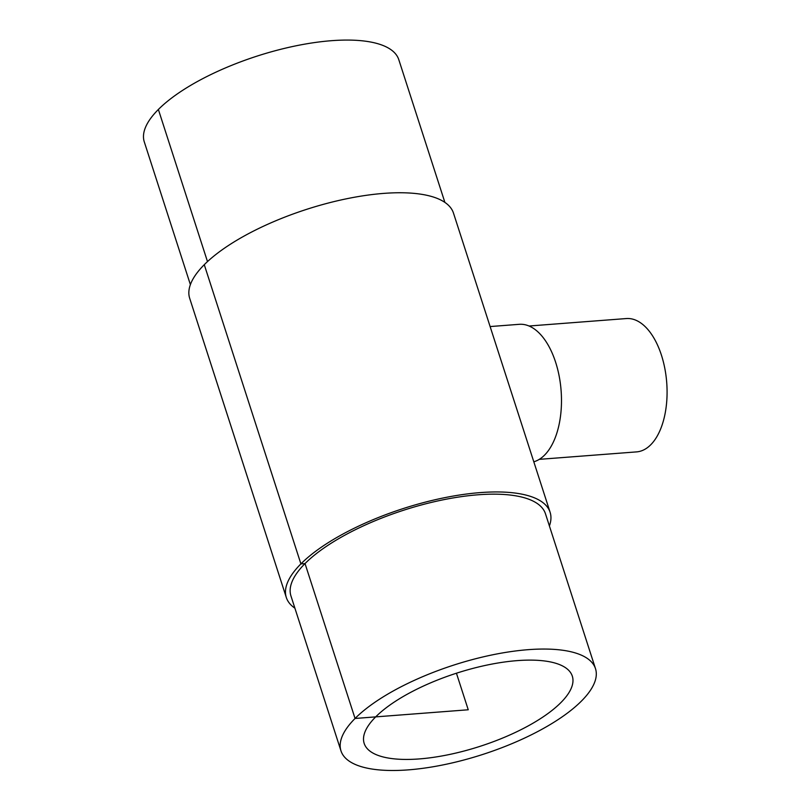 <?xml version="1.0" encoding="UTF-8"?>
<svg xmlns="http://www.w3.org/2000/svg" width="811" height="811" viewBox="0 0 811 811"><rect width="100%" height="100%" fill="white"/><g stroke="black" fill="none" stroke-linecap="round" stroke-linejoin="round"><path stroke-width="1.22" d="M375.686 716.883A109.363 38.411 -17.9 0 1 487.715 664.919A109.363 38.411 -17.9 0 1 572.313 676.161A109.363 38.411 -17.9 0 1 480.051 746.333A109.363 38.411 -17.9 0 1 364.169 743.393A109.363 38.411 -17.9 0 1 375.686 716.883M490.118 326.559L519.273 324.319A69.3 36.637 85.6 0 1 560.766 386.867A69.3 36.637 85.6 0 1 533.8 461.804M529.056 326.012L626.356 318.551A66.867 35.349 85.6 0 1 666.713 382.518A66.867 35.349 85.6 0 1 636.584 451.889L539.295 459.35M444.894 202.405L398.799 59.69A133.734 46.977 162.1 0 0 295.356 45.943A133.734 46.977 162.1 0 0 158.368 109.475A133.734 46.977 162.1 0 0 144.287 141.895L190.382 284.61M549.402 525.964A138.6 48.69 162.1 0 0 550.111 512.288L453.471 213.09A138.6 48.69 162.1 0 0 346.256 198.837A138.6 48.69 162.1 0 0 204.271 264.69A138.6 48.69 162.1 0 0 189.683 298.286L286.313 597.484A138.6 48.69 162.1 0 0 294.89 608.169M550.111 512.288A138.6 48.69 162.1 0 0 442.897 498.035A138.6 48.69 162.1 0 0 300.901 563.888A138.6 48.69 162.1 0 0 286.313 597.484M595.497 668.68L545.468 513.779A133.734 46.977 162.1 0 0 442.025 500.032A133.734 46.977 162.1 0 0 305.027 563.564A133.734 46.977 162.1 0 0 290.956 595.984L340.985 750.885A133.734 46.977 162.1 0 0 482.677 754.473A133.734 46.977 162.1 0 0 595.497 668.68A133.734 46.977 162.1 0 0 492.054 654.923A133.734 46.977 162.1 0 0 355.056 718.465A133.734 46.977 162.1 0 0 340.985 750.885M158.368 109.475L207.494 261.588M204.271 264.69L300.901 563.888L305.027 563.564L355.056 718.465L468.241 709.777L456.431 673.221"/></g></svg>
